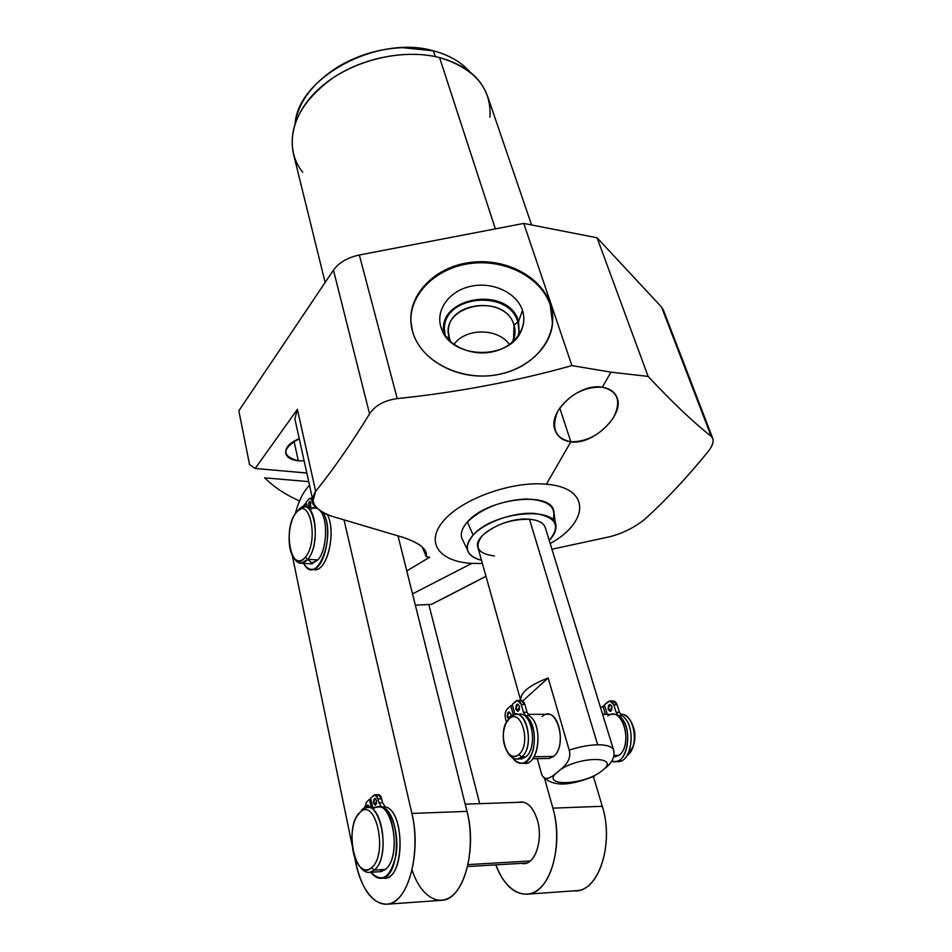 <?xml version="1.0" encoding="UTF-8"?>
<svg xmlns="http://www.w3.org/2000/svg" width="952" height="952" viewBox="0 0 952 952"><rect width="100%" height="100%" fill="white"/><g stroke="black" fill="none" stroke-linecap="round" stroke-linejoin="round"><path stroke-width="1.43" d="M661.509 307.008L711.215 436.313C693.591 422.498 672.564 402.529 648.122 376.421L610.982 372.161L602.295 387.238L610.982 372.161L571.902 365.604C515.96 381.3 457.733 392.307 397.234 398.614C384.477 400.328 375.255 405.409 369.566 413.846C351.252 443.656 333.283 469.479 315.659 491.327C333.283 469.479 351.252 443.656 369.566 413.846C375.255 405.409 384.477 400.328 397.234 398.614L359.332 255.005C347.551 257.552 338.924 262.597 333.45 270.118L369.566 413.846L333.45 270.118L238.833 410.812L249.543 464.588L238.833 410.812L333.45 270.118C338.924 262.597 347.551 257.552 359.332 255.005L523.743 223.422L597.082 237.786L661.509 307.008L711.215 436.313C693.591 422.498 672.564 402.529 648.122 376.421L610.982 372.161L571.902 365.604C515.96 381.3 457.733 392.307 397.234 398.614L359.332 255.005L523.743 223.422L571.902 365.604L523.743 223.422L597.082 237.786L648.122 376.421L597.082 237.786L661.509 307.008L663.33 309.912L712.798 438.467L711.215 436.313C714.631 439.574 713.464 444.834 707.705 452.093C686.892 477.583 666.198 499.717 645.646 518.507C666.198 499.717 686.892 477.583 707.705 452.093C712.227 446.488 713.929 441.954 712.798 438.479M471.775 563.394C438.967 561.704 424.568 542.093 444.072 520.22C463.065 498.312 512.581 480.796 546.388 484.223C590.538 487.626 589.716 521.636 550.208 543.58C589.716 521.636 590.538 487.626 546.388 484.223C512.581 480.796 463.065 498.312 444.072 520.22C424.568 542.093 438.967 561.704 471.775 563.394L412.537 593.881L471.775 563.394L482.39 563.477L471.775 563.394M552.862 520.042C557.063 506.88 547.983 499.859 525.599 498.979C501.252 500.597 481.855 508.261 467.408 521.982C462.315 527.717 460.411 533.001 461.672 537.856M415.37 605.174L431.553 604.341L415.37 605.174M264.656 477.844C274.033 487.115 285.659 494.814 299.559 500.954C285.659 494.814 274.033 487.115 264.656 477.844L308.71 481.629L264.656 477.844M325.144 282.482L293.299 153.284C288.17 126.116 301.403 100.96 333.022 77.838C363.664 57.334 406.873 49.23 439.562 57.584L495.349 228.873L439.562 57.584C464.873 64.629 480.915 77.588 487.662 96.449L531.597 224.958M315.659 491.327L297.393 409.336L255.195 468.455L249.543 464.588L255.195 468.455L297.393 409.336L315.659 491.327L312.982 500.907C314.66 507.606 320.931 512.723 331.808 516.234C314.672 509.951 309.281 501.656 315.659 491.327M550.292 303.878C540.486 274.533 500.954 256.112 465.076 263.287C429.078 270.035 404.041 301.284 412.502 331.32C420.403 361.462 461.518 382.311 499.288 374.326C537.19 366.794 560.645 333.117 550.292 303.878C541.057 276.377 505.679 258.123 471.43 262.288C437.135 266.191 409.598 292.026 410.836 320.717L412.502 331.32C419.63 357.881 452.426 377.992 486.769 375.945C521.149 374.136 550.03 350.622 552.553 323.632L550.232 304.914C540.986 277.365 505.5 259.099 471.228 263.371C436.908 267.345 409.455 293.347 410.907 322.085L410.895 321.74C409.657 293.061 437.17 267.238 471.442 263.347C505.655 259.17 540.998 277.425 550.232 304.914L550.292 303.878M388.356 904.114L443.239 900.187C463.862 897.855 477.226 848.958 467.004 811.378L411.895 813.436C419.63 845.935 412.168 887.585 396.556 900.009C381.038 912.932 362.26 894.821 355.917 863.464C362.522 891.346 373.339 904.9 388.356 904.114C408.325 901.818 421.581 851.861 411.895 813.436L344.029 519.923L411.895 813.436L467.004 811.378L406.79 570.95L429.614 557.265L426.258 556.67C427.829 549.566 419.892 543.068 402.446 537.19L331.808 516.234L402.446 537.19C416.714 541.807 424.675 547.15 426.329 553.207L426.258 556.67L429.614 557.265L406.79 570.95L398.019 535.917L467.004 811.378C474.655 841.282 468.67 879.6 454.199 893.868C439.824 908.494 420.843 896.808 412.085 870.104M602.295 387.238C584.409 386.452 569.629 394.307 557.943 410.812C550.863 428.067 555.159 438.396 570.843 441.811L546.388 484.223L570.843 441.811C587.836 441.895 602.104 433.743 613.647 417.345C621.573 400.994 617.788 390.951 602.295 387.238C580.03 382.668 546.745 411.562 555.171 430.459C557.801 437.039 563.025 440.824 570.843 441.811C592.727 445.595 625.095 414.525 616.967 397.436C614.647 391.76 609.756 388.368 602.295 387.238M480.272 579.292L442.977 598.546M645.646 518.507C635.186 527.158 623.262 533.215 609.875 536.714L551.946 549.221L609.875 536.714C623.262 533.215 635.186 527.158 645.646 518.507M559.728 407.944L570.843 441.811L559.728 407.944M294.013 441.133L298.321 460.827L304.128 460.863L298.321 460.827L294.013 441.133M299.225 438.682C289.658 442.692 285.148 447.547 285.707 453.247C286.897 457.484 291.11 460.006 298.321 460.827C281.399 456.032 281.709 448.642 299.225 438.682M306.818 473.037L255.195 468.455L306.818 473.037M513.533 339.947L513.997 325.084C506.107 295.18 446.762 301.237 448.44 331.903L449.332 338.043C438.194 304.759 504.893 291.633 513.997 325.084L518.566 321.443C508.535 284.493 434.755 297.036 444.251 334.33C434.755 297.036 508.535 284.493 518.566 321.443L522.493 310.447C516.9 292.942 493.279 281.744 471.787 286.088C450.225 290.17 435.564 308.995 440.812 326.714L443.227 332.569L440.812 326.714C435.564 308.995 450.225 290.17 471.787 286.088C493.279 281.744 516.9 292.942 522.493 310.447C528.396 327.881 514.294 347.551 492.053 351.919C469.907 356.548 445.726 344.493 440.812 326.714L442.061 330.189C452.545 358.952 508.511 360.13 520.768 331.82C524.195 324.81 524.766 317.682 522.493 310.447L518.566 321.443L513.997 325.084L513.533 339.947M445.869 336.663L449.332 338.043L450.927 342.054L449.332 338.043L445.869 336.663M552.66 322.43L550.232 304.914L552.66 322.43M512.521 342.208L515.02 333.271L513.997 325.084C515.794 330.903 515.306 336.615 512.521 342.208M519.245 334.521L518.566 321.443L519.245 334.521M295.132 123.201C298.619 77.148 377.944 34.522 433.41 50.825L435.266 56.596L433.41 50.825C449.058 54.978 461.185 61.987 469.764 71.864C461.185 61.987 449.058 54.978 433.41 50.825L402.541 47.659C379.812 48.623 358.595 54.823 338.9 66.271C313.327 82.253 298.738 101.233 295.132 123.201M489.959 117.251C491.613 88.298 474.822 68.413 439.562 57.584C402.16 47.909 351.395 60.428 320.991 86.977C290.42 113.49 284.136 149.202 302.676 172.288M422.248 547.114L426.258 556.67L422.248 547.114M313.018 501.109L312.315 501.049L313.006 504.179L314.196 504.262L313.006 504.179L315.195 507.023L316.123 507.071L315.195 507.023L313.006 504.179L312.315 501.049L313.018 501.109L294.87 418.94L297.393 409.336M468.896 553.017C471.24 556.444 475.441 558.86 481.486 560.276C466.087 555.861 463.291 547.483 473.108 535.143C467.099 541.926 465.695 547.876 468.896 553.017L461.649 537.773C460.435 532.942 462.351 527.67 467.408 521.982C486.769 498.515 550.244 490.685 553.79 510.831L555.909 527.575C559.038 505.548 493.303 511.093 473.108 535.143L467.408 521.982L473.108 535.143C484.913 522.089 514.425 511.7 534.905 513.473C556.254 516.972 561.025 525.944 549.233 540.403C553.528 535.976 555.754 531.704 555.909 527.575M542.366 775.678C544.58 779.926 548.911 779.295 555.385 773.798C543.497 786.293 580.994 785.15 599.427 772.75L604.651 768.597C612.469 762.564 615.397 756.209 613.433 749.533C615.397 756.209 612.469 762.564 604.651 768.597C617.681 756.043 579.482 756.614 560.514 769.573C579.482 756.614 617.681 756.043 604.651 768.597L599.427 772.75C580.994 785.15 543.497 786.293 555.385 773.798L560.514 769.573C568.201 763.433 571.105 756.959 569.213 750.152C579.447 746.761 588.943 744.976 597.701 744.785C588.943 744.976 579.447 746.761 569.213 750.152L548.15 677.991C529.383 685.154 520.232 692.628 520.684 700.434L477.88 547.34C473.073 535.226 506.595 516.746 529.479 519.245L597.701 744.785C606.21 744.773 611.458 746.356 613.433 749.533L591.632 678.645L613.433 749.533C611.458 746.356 606.21 744.773 597.701 744.785L529.479 519.245C510.45 519.102 494.695 524.623 482.212 535.786C473.846 547.055 477.916 553.778 494.421 555.944M529.479 519.245C538.368 520.09 543.652 522.886 545.294 527.622L592.037 679.597M537.273 758.661L541.379 773.333L537.273 758.661M541.379 773.333C543.247 779.95 547.912 780.104 555.385 773.798L560.514 769.573C568.201 763.433 571.105 756.959 569.213 750.152L548.15 677.991L522.767 700.958L548.15 677.991C529.383 685.154 520.232 692.628 520.684 700.434M527.943 714.321L546.876 714.333C559.966 711.549 565.845 747.403 553.588 756.423C568.475 745.023 556.099 702.862 542.188 716.547M602.616 714.345L611.862 714.357C625.333 711.644 631.616 746.547 619.038 755.329L613.79 755.424L619.038 755.329L613.374 757.328M620.43 714.345C633.889 711.941 640.03 746.499 627.511 755.186L632.794 747.189C635.531 738.324 634.972 729.863 631.116 721.83C628.177 716.63 624.619 714.131 620.43 714.345M515.246 714.321L519.328 714.321C532.239 711.513 537.951 747.772 525.825 756.888L521.708 756.947C533.81 747.832 528.134 711.501 515.246 714.321L510.629 716.57C524.35 702.707 536.404 745.416 521.708 756.947L518.828 754.519C531.716 744.369 521.172 706.812 509.094 718.974C496.647 729.018 506.512 765.991 518.828 754.519C531.716 744.369 521.172 706.812 509.094 718.974L506 723.199C501.93 733.326 502.382 742.929 507.368 751.985C510.938 756.792 514.758 757.637 518.828 754.519L521.708 756.947L525.825 756.888L521.529 758.934L517.424 759.006L521.708 756.947C517.079 760.481 512.723 759.506 508.665 754.032L507.63 752.354M553.588 756.423L534.108 756.745L553.588 756.423L549.233 758.447L532.775 758.744M631.664 722.925L631.961 723.508C635.353 730.565 635.841 737.99 633.437 745.761L632.461 748.058C635.96 739.728 635.746 731.445 631.807 723.222M507.868 752.782C510.581 757.292 513.759 759.363 517.424 759.006M619.038 755.329C633.83 744.678 622.096 704.528 607.816 715.928M611.672 701.541C613.992 700.267 615.813 701.362 617.158 704.849L613.79 704.825L609.72 700.958L604.377 704.825L607.317 714.345L604.377 704.825L608.09 701.695C610.47 700.16 612.362 701.207 613.79 704.825L616.146 712.346L618.479 715.809C634.425 724.591 628.011 767.586 611.731 761.195L615.42 761.529C629.95 760.91 632.426 723.365 618.479 715.809L621.858 715.809C637.233 724.198 632.068 765.598 616.17 761.398M600.652 707.979L602.902 706.075L605.448 714.345L602.902 706.075L604.77 706.087L602.902 706.075L600.652 707.979M602.985 713.893L601.985 712.286L602.985 713.893M611.91 706.408C609.411 703.409 608.161 704.456 608.173 709.538C610.684 712.548 611.922 711.501 611.91 706.408L609.875 704.468L608.173 709.538L611.541 709.549L611.708 705.86L611.541 709.549L608.173 709.538L610.22 711.489L611.91 706.408M610.256 700.958L613.076 700.981L617.158 704.849L619.514 712.346L621.858 715.809L619.514 712.346L617.158 704.849L613.79 704.825L616.146 712.346L619.514 712.346L616.146 712.346L618.479 715.809L621.858 715.809C635.829 723.353 633.354 760.838 618.812 761.457L615.42 761.529M602.783 713.381L602.545 714.119L602.783 713.381M523.219 763.123C538.499 767.966 544.056 724.627 529.288 715.833L527.075 712.239L524.885 704.456C523.552 700.696 521.744 699.613 519.459 701.196M519.459 709.311L519.447 706.098C519.411 711.358 518.209 712.441 515.841 709.323C515.877 704.052 517.079 702.969 519.447 706.075L517.507 704.063L515.841 709.323L519.447 709.335L515.841 709.323L517.781 711.346L519.447 706.075L519.459 709.311M510.748 716.463L510.843 713.929L510.748 716.463M518.078 714.583C531.418 709.157 538.594 747.225 525.825 756.888L519.911 758.958M513.318 714.821L510.819 705.729L507.261 708.966C505.226 711.299 504.643 714.536 505.5 718.653L506.488 722.294L505.5 718.653C504.643 714.536 505.226 711.299 507.261 708.966L510.819 705.729L513.318 714.821M522.291 763.314C518.733 763.706 515.532 761.921 512.688 757.982C520.601 766.646 527.325 764.373 532.87 751.164C536.25 735.622 533.834 723.841 525.635 715.833L523.433 712.239L521.256 704.432C519.923 700.672 518.114 699.589 515.829 701.184L512.247 704.432L514.984 714.357L512.247 704.432L517.388 700.422L521.256 704.432L523.433 712.239L525.635 715.833L529.288 715.833C542.604 723.675 539.891 762.623 525.944 763.242L522.291 763.314C536.214 762.695 538.927 723.687 525.635 715.833L529.288 715.833L527.075 712.239L523.433 712.239L527.075 712.239L524.885 704.456L521.256 704.432L524.885 704.456L521.006 700.434L517.912 700.422M507.273 717.058C507.309 711.822 508.487 710.751 510.819 713.845L510.986 716.249L510.819 713.845L508.903 711.834L507.273 717.058L510.117 717.058L507.273 717.058L508.535 718.962L507.273 717.058M512.604 705.741L510.819 705.729L512.604 705.741M431.553 604.341L485.96 576.269M528.836 894.071L578.09 890.56C600.129 888.145 613.719 841.818 602.283 806.296L593.465 776.677L602.283 806.296L552.898 808.153L544.52 778.308L552.898 808.153C561.18 837.082 555.218 874.174 540.165 887.99C525.218 902.139 505.191 890.786 495.825 864.868C504.001 885.598 515.008 895.344 528.836 894.071C550.387 891.691 563.917 844.424 552.898 808.153L602.283 806.296C614.683 844.472 597.82 893.523 573.973 890.846M479.701 803.667L428.828 604.532L479.701 803.667M537.475 820.446C533.084 806.737 526.789 800.703 518.578 802.31L520.066 801.977C527.705 801.596 533.513 807.76 537.475 820.446C543.687 841.104 534.001 866.974 521.66 863.345L525.171 863.416C536.071 862.298 542.89 838.736 537.475 820.446M355.917 863.464L354.489 856.61L355.917 863.464M352.192 845.578L292.204 555.111L352.192 845.578M295.251 513.878C298.607 501.061 303.367 491.529 309.519 485.282C303.367 491.529 298.607 501.061 295.251 513.878M366.389 807.593L377.361 807.213C393.819 802.572 401.28 857.538 385.441 869.414L374.326 870.057C390.082 858.145 382.74 802.941 366.389 807.593L361.51 810.176C378.717 791.707 392.914 855.336 374.326 870.057L371.577 867.736C388.606 854.194 375.635 795.682 359.808 812.615C343.624 826.027 355.322 883.075 371.577 867.736C388.606 854.194 375.635 795.682 359.808 812.615L356.857 816.423C349.253 828.49 350.693 856.717 359.547 866.201C363.485 870.544 367.496 871.056 371.577 867.736L374.326 870.057L385.441 869.414L381.074 871.639L369.995 872.294L374.326 870.057C369.888 873.65 365.52 873.079 361.224 868.355L359.773 866.463M530.276 860.977L468.003 864.606L530.276 860.977M359.987 866.772C363.045 871.02 366.389 872.865 369.995 872.294M382.871 878.006C404.124 883.48 406.349 811.021 385.215 806.844L382.561 802.714L381.692 798.835C380.645 795.122 379.17 793.944 377.254 795.277M373.053 809.259C390.368 792.778 403.755 855.158 385.441 869.414L379.253 871.746M371.209 807.427L369.447 799.335L366.472 802.131L364.58 808.117L366.472 802.131L369.447 799.335L371.209 807.427M382.05 878.196C378.051 878.839 374.338 876.851 370.911 872.234C381.978 883.385 390.332 877.792 395.972 855.432C399.531 834.583 391.95 809.736 381.562 806.963L378.92 802.833L378.063 798.942C377.016 795.241 375.54 794.051 373.636 795.384L370.637 798.216L372.637 807.379L370.637 798.216L374.743 794.801L378.063 798.942L378.92 802.833L381.562 806.963L385.215 806.844C404.6 810.438 405.29 876.292 385.727 877.97L382.05 878.196C401.565 876.518 400.911 810.568 381.562 806.963L385.215 806.844L382.561 802.714L378.92 802.833L382.561 802.714L381.692 798.835L378.063 798.942L381.692 798.835L378.36 794.694L374.743 794.801M373.529 803.179C373.636 798.133 374.636 797.193 376.552 800.358C376.445 805.416 375.433 806.356 373.529 803.179L376.599 803.083L373.529 803.179L375.195 805.261L376.552 800.358L374.886 798.288L373.529 803.179M366.258 807.617C367.139 804.416 368.162 804.238 369.34 807.094L367.698 805.023L366.258 807.617M370.875 799.287L369.447 799.335L370.875 799.287M305.509 507L317.337 508.368L313.577 507.761L309.757 509.665M310.292 563.798L317.98 559.895C327.048 549.768 328.345 519.447 320.146 510.724C328.345 519.447 327.048 549.768 317.98 559.895L307.793 559.312C319.586 546.186 316.695 504.976 304.307 506.916L297.738 510.95C312.256 490.958 323.216 541.545 307.793 559.312L305.33 557.229C319.598 540.688 309.233 493.921 295.894 512.997C282.244 529.217 291.669 575.187 305.33 557.229C319.455 540.891 309.448 494.362 296.108 512.723L295.894 512.997C287.98 522.529 286.683 549.054 293.751 557.693C297.333 562.108 301.201 561.954 305.33 557.229L307.793 559.312L317.98 559.895L311.53 563.858L301.379 563.298L307.793 559.312C303.295 564.441 299.095 564.596 295.18 559.776L293.751 557.693M294.525 558.812L301.379 563.298M312.601 563.703L307.782 559.312M312.982 569.225C325.917 575.151 337.198 533.025 327.381 514.663C336.33 531.43 327.714 570.284 315.35 569.534L311.982 569.356C324.989 570.188 333.295 527.824 323.002 512.545C337.27 534.596 316.362 588.503 303.7 563.429C306.032 567.475 308.793 569.451 311.982 569.356M305.818 507.023L305.116 503.775L302.427 507.285L305.116 503.775L305.818 507.023M312.315 501.049C311.471 498.134 310.245 497.515 308.65 499.205L306.116 502.477L307.139 507.13L306.116 502.477L308.65 499.205L310.162 498.241L312.315 501.049M308.507 505.976C308.627 501.585 309.471 500.49 311.042 502.692L309.84 507.333L311.042 502.692L309.959 501.287L308.507 505.976L310.757 506.143L308.507 505.976L309.221 507.285L308.507 505.976M306.425 503.882L305.116 503.775L306.425 503.882M315.195 507.023L316.147 507.095M453.961 344.445C465.504 327.762 498.015 327.833 509.475 344.576M518.209 336.032L519.007 331.308L517.852 322.014C508.939 288.539 442.478 295.429 444.453 329.773L445.274 335.854M410.836 320.717L410.895 321.74M542.795 776.308C555.183 789.494 575.543 783.234 594.369 776.261M632.794 747.189L633.437 745.761M508.665 754.032L507.368 751.985M465.195 804.166L523.529 802.143M467.563 866.534L526.646 863.048M361.224 868.355L359.547 866.201M312.423 498.42L310.423 498.253"/></g></svg>
